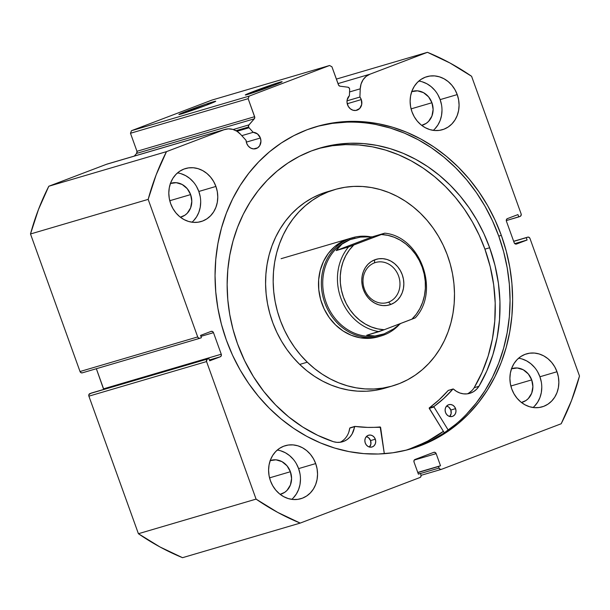 <?xml version="1.0" encoding="UTF-8"?>
<svg xmlns="http://www.w3.org/2000/svg" width="610" height="610" viewBox="0 0 610 610"><rect width="100%" height="100%" fill="white"/><g stroke="black" fill="none" stroke-linecap="round" stroke-linejoin="round"><path stroke-width="0.91" d="M225.037 129.396L107.368 163.999A17.675 15.479 73.6 0 0 106.369 164.334L48.808 186.241L106.369 164.334L224.038 129.739A17.675 15.479 -106.4 0 1 225.037 129.396A17.675 15.479 -106.4 0 1 240.607 134.345L246.074 140.376L246.638 143.228L248.247 146.049L250.657 148.047L253.501 148.909L257.633 147.841L259.685 145.721L260.943 141.223L260.378 137.997L246.31 142.138L260.378 137.997A8.387 7.343 -106.4 0 0 253.188 132.309L241.796 135.656L253.188 132.309L249.055 127.749L237.008 131.287L249.055 127.749A2.043 1.792 -106.4 0 1 248.606 126.994L236.001 130.7L248.606 126.994A2.043 1.792 73.6 0 0 249.055 127.749L253.188 132.309L257.504 133.948L260.378 137.997A8.387 7.343 -106.4 0 1 255.872 148.665A8.387 7.343 -106.4 0 1 246.638 143.228A8.387 7.343 -106.4 0 1 246.074 140.376L240.607 134.345L236.954 131.257L232.753 129.381L228.323 128.855L224.038 129.739L166.477 151.646L156.145 174.872L148.169 199.379L197.693 336.933L198.669 338.108L200.057 338.222L201.399 337.711L200.568 335.401L211.121 331.382L212.516 331.497L213.492 332.671L221.255 354.219L221.255 355.767L220.271 356.789L209.71 360.807L208.879 358.497L206.95 359.397L206.561 361.57L256.078 499.117L277.657 512.377L300.212 523.09L419.977 477.508L420.953 476.494L420.953 474.946L420.404 473.406L418.391 474.168L414.03 462.045L414.03 460.497L415.006 459.483L433.779 452.338L435.166 452.452L436.15 453.626L440.512 465.75L438.498 466.52L439.055 468.061L440.039 469.227L441.426 469.342L561.192 423.759L571.517 400.526L579.5 376.019L529.976 238.472L529 237.298L527.612 237.183L526.27 237.694L527.101 240.004L516.54 244.023L515.153 243.908L514.177 242.734L506.414 221.178L506.414 219.631L507.398 218.616L517.951 214.598L518.782 216.908L520.124 216.398L521.108 215.383L521.108 213.835L471.591 76.288L450.012 63.028L427.457 52.315L369.904 74.222L366.091 76.425L363.064 79.78L361.059 84.02L360.243 88.808L359.908 97.051L361.295 99.59A8.387 7.343 -106.4 0 1 356.789 110.257A8.387 7.343 -106.4 0 1 347.555 104.821A8.387 7.343 -106.4 0 1 349.408 95.686L349.652 89.456L349.179 87.962L347.921 87.207L340.014 86.185L338.68 85.316L331.931 66.787L329.568 65.499L249.132 96.113L248.148 98.675L254.759 117.257L254.294 118.805L248.659 125.325L248.606 126.994A2.043 1.792 -106.4 0 1 248.949 124.882L254.294 118.805L136.625 153.407L134.261 156.091L136.625 153.407A2.043 1.792 73.6 0 0 136.968 151.295L136.625 153.407L254.294 118.805A2.043 1.792 -106.4 0 0 254.637 116.693L248.148 98.675L130.479 133.27L136.968 151.295L254.637 116.693L136.968 151.295L130.479 133.27L131.463 130.708L130.479 133.27L248.148 98.675L249.132 96.113L329.568 65.499L211.899 100.093L131.463 130.708L249.132 96.113L131.463 130.708L211.899 100.093L329.568 65.499L331.931 66.787L338.42 84.805A2.043 1.792 -106.4 0 0 340.014 86.185L347.921 87.207A2.043 1.792 -106.4 0 1 349.652 89.456L349.408 95.686L347.166 99.819L347.021 102.327L348.241 106.308L350.292 108.763L352.969 110.219L355.874 110.456L359.679 108.496L361.715 104.417L361.295 99.59L347.235 103.723L361.295 99.59A8.387 7.343 -106.4 0 0 359.908 97.051L347.021 100.841L359.908 97.051L360.243 88.808A17.675 15.479 -106.4 0 1 369.904 74.222L337.986 83.6L369.904 74.222L427.457 52.315A253.783 222.177 -106.4 0 1 471.591 76.288L521.108 213.835A2.043 1.792 -106.4 0 1 520.124 216.398L506.285 220.584L518.782 216.908L517.951 214.598L507.398 218.616A2.043 1.792 -106.4 0 0 506.414 221.178L514.177 242.734A2.043 1.792 -106.4 0 0 516.426 244.061L516.403 244.069M254.652 91.012A19.581 0.64 160.2 0 1 273.173 84.355A19.581 0.64 160.2 0 1 282.14 81.732A19.581 0.64 160.2 0 1 272.807 85.674L252.387 92.956L245.357 94.893L275.064 83.722L282.094 81.786L272.807 85.674A19.581 0.64 160.2 0 1 245.319 94.985A19.581 0.64 160.2 0 1 254.652 91.012L255.537 91.896L254.652 91.012M188.223 110.54A19.581 0.64 160.2 0 1 206.744 103.891A19.581 0.64 160.2 0 1 215.719 101.26A19.581 0.64 160.2 0 1 206.378 105.202L189.016 111.462L178.928 114.428L205.585 104.279L215.673 101.313L206.378 105.202A19.581 0.64 160.2 0 1 178.898 114.52A19.581 0.64 160.2 0 1 188.223 110.54L189.108 111.432L188.223 110.54M443.432 431.407A167.925 147.01 -106.4 0 1 407.388 449.867L426.298 441.96L443.432 431.407M501.328 235.368A167.925 147.01 -106.4 0 1 411.201 448.808A167.925 147.01 -106.4 0 1 226.34 340.037L221.43 324.306L217.892 308.218L215.757 291.938L215.048 275.621L215.772 259.41L217.922 243.481L221.483 227.972L226.409 213.042L232.662 198.829L240.172 185.478L248.88 173.103L258.693 161.833L269.513 151.776L281.248 143.03L293.776 135.679L306.983 129.785L320.73 125.416L334.898 122.61L349.339 121.398L363.926 121.779L378.513 123.769L392.954 127.33L407.114 132.431L420.854 139.034L434.053 147.071L446.573 156.457L458.293 167.109L469.105 178.921L478.903 191.784L487.596 205.57L495.091 220.141L501.328 235.368L506.239 251.099L509.777 267.18L511.912 283.467L512.621 299.784L511.897 315.988L509.739 331.924L506.186 347.425L501.26 362.363L495.007 376.568L487.497 389.927L478.789 402.303L468.976 413.565L458.148 423.622L446.421 432.368L433.893 439.726L420.687 445.613L406.939 449.982L392.771 452.788L378.322 454.008L363.743 453.619L349.156 451.636L334.715 448.075L320.555 442.967L306.815 436.363L293.616 428.334L281.096 418.948L269.376 408.296L258.564 396.477L248.766 383.621L240.073 369.835L232.57 355.256L226.34 340.037A167.925 147.01 -106.4 0 1 316.468 126.598A167.925 147.01 -106.4 0 1 501.328 235.368L498.766 236.123L501.328 235.368M409.92 449.181A167.925 147.01 73.6 0 0 498.766 236.123A167.925 147.01 73.6 0 0 315.187 126.979M291.778 499.354A27.633 24.186 73.6 0 0 298.61 468.61L315.69 463.585A27.633 24.186 -106.4 0 1 300.86 498.705A27.633 24.186 -106.4 0 1 270.443 480.802L269.056 475.571L268.591 470.203L269.063 464.919L270.459 459.909L272.723 455.373L275.766 451.484L279.479 448.388L283.711 446.215L288.309 445.033L293.082 444.896L297.863 445.811L302.453 447.732L306.685 450.599L310.391 454.297L313.433 458.682L315.69 463.585L317.078 468.815L317.551 474.183L317.078 479.468L315.683 484.477L313.418 489.014L310.368 492.903L306.655 495.999L302.423 498.179L297.832 499.354L293.052 499.491L288.278 498.583L283.688 496.654L279.456 493.787L275.75 490.089L272.708 485.705L270.443 480.802A27.633 24.186 -106.4 0 1 285.274 445.689A27.633 24.186 -106.4 0 1 315.69 463.585L298.61 468.61L296.353 463.699M533.087 407.511A27.633 24.186 73.6 0 0 539.919 376.767L556.999 371.742A27.633 24.186 -106.4 0 1 542.168 406.862A27.633 24.186 -106.4 0 1 511.752 388.959L510.364 383.728L509.899 378.36L510.372 373.076L511.767 368.066L514.032 363.529L517.074 359.641L520.788 356.545L525.019 354.372L529.617 353.19L534.39 353.053L539.164 353.968L543.762 355.889L547.993 358.756L551.699 362.454L554.742 366.839L556.999 371.742L558.386 376.972L558.859 382.34L558.386 387.625L556.991 392.634L554.726 397.171L551.676 401.06L547.963 404.155L543.731 406.336L539.141 407.511L534.36 407.648L529.587 406.74L524.996 404.811L520.765 401.944L517.059 398.246L514.016 393.862L511.752 388.959A27.633 24.186 -106.4 0 1 526.582 353.846A27.633 24.186 -106.4 0 1 556.999 371.742L539.919 376.767L537.662 371.856M191.998 222.208A27.633 24.186 73.6 0 0 198.829 191.464L215.917 186.439A27.633 24.186 -106.4 0 1 201.087 221.56A27.633 24.186 -106.4 0 1 170.67 203.664L169.275 198.425L168.81 193.065L169.283 187.773L170.678 182.771L172.943 178.234L175.993 174.346L179.706 171.25L183.938 169.069L188.528 167.887L193.309 167.75L198.082 168.665L202.672 170.594L206.904 173.461L210.61 177.152L213.652 181.536L215.917 186.439L217.305 191.677L217.77 197.038L217.297 202.329L215.902 207.339L213.637 211.868L210.587 215.765L206.881 218.853L202.642 221.033L198.052 222.215L193.278 222.353L188.498 221.438L183.907 219.516L179.675 216.649L175.97 212.951L172.927 208.567L170.67 203.664A27.633 24.186 -106.4 0 1 185.501 168.543A27.633 24.186 -106.4 0 1 215.917 186.439L198.829 191.464L196.572 186.561M433.306 130.365A27.633 24.186 73.6 0 0 440.138 99.621L457.225 94.596A27.633 24.186 -106.4 0 1 442.395 129.716A27.633 24.186 -106.4 0 1 411.979 111.821L410.583 106.582L410.118 101.222L410.591 95.93L411.986 90.928L414.251 86.391L417.301 82.502L421.014 79.407L425.246 77.226L429.837 76.044L434.617 75.907L439.391 76.822L443.981 78.751L448.213 81.618L451.918 85.308L454.961 89.693L457.225 94.596L458.613 99.834L459.078 105.195L458.606 110.486L457.21 115.496L454.946 120.025L451.896 123.921L448.19 127.01L443.95 129.19L439.36 130.372L434.587 130.51L429.806 129.595L425.216 127.665L420.984 124.806L417.278 121.108L414.236 116.724L411.979 111.821A27.633 24.186 -106.4 0 1 426.802 76.7A27.633 24.186 -106.4 0 1 457.225 94.596L440.138 99.621L437.881 94.718M411.559 91.675L417.53 90.837L423.492 92.651L428.555 96.83L431.933 102.747A17.598 15.41 -106.4 0 1 422.486 125.119A17.598 15.41 -106.4 0 1 421.647 125.332L426.176 123.395L428.54 121.421L431.926 116.052L433.115 109.495L431.933 102.747L411.079 108.877L431.933 102.747A17.598 15.41 -106.4 0 0 412.551 91.347L412.49 91.363M170.251 183.526L176.221 182.68L182.184 184.494L187.247 188.673L190.625 194.59A17.598 15.41 -106.4 0 1 181.178 216.962A17.598 15.41 -106.4 0 1 180.339 217.175L184.868 215.238L187.232 213.264L190.617 207.896L191.807 201.338L190.625 194.59L169.771 200.72L190.625 194.59A17.598 15.41 -106.4 0 0 171.242 183.191L171.181 183.206M511.34 368.821L517.303 367.983L523.273 369.79L528.329 373.968L531.707 379.885A17.598 15.41 -106.4 0 1 522.259 402.257A17.598 15.41 -106.4 0 1 521.428 402.478L525.95 400.534L528.313 398.566L531.699 393.198L532.888 386.641L531.707 379.885L510.852 386.016L531.707 379.885A17.598 15.41 -106.4 0 0 512.331 368.486L512.27 368.509M270.032 460.664L275.994 459.826L281.965 461.633L287.02 465.811L290.398 471.728A17.598 15.41 -106.4 0 1 280.951 494.1A17.598 15.41 -106.4 0 1 280.12 494.321L284.641 492.377L287.005 490.409L290.39 485.041L291.58 478.484L290.398 471.728L269.544 477.866L290.398 471.728A17.598 15.41 -106.4 0 0 271.023 460.329L270.962 460.352M106.369 164.334L224.038 129.739L166.477 151.646L48.808 186.241L38.483 209.474L30.5 233.981L80.024 371.528L81 372.702L82.388 372.817L199.821 338.291M199.943 338.26L82.274 372.855A2.043 1.792 73.6 0 1 80.024 371.528L197.693 336.933L80.024 371.528L30.5 233.981L148.169 199.379L197.693 336.933A2.043 1.792 -106.4 0 0 200.057 338.222L201.399 337.711L200.568 335.401L211.121 331.382A2.043 1.792 -106.4 0 1 213.492 332.671L200.919 336.369L213.492 332.671L221.255 354.219L103.586 388.822L96.349 368.714L103.723 389.607M103.715 389.416A2.043 1.792 73.6 0 0 103.586 388.822L221.255 354.219A2.043 1.792 -106.4 0 1 220.271 356.789L209.413 359.976L220.271 356.789L209.71 360.807L208.879 358.497L91.218 393.092L208.879 358.497L91.218 393.092L88.892 394.617L88.892 396.164L138.409 533.712L159.988 546.972L182.542 557.685L300.212 523.09L419.977 477.508A2.043 1.792 -106.4 0 0 420.953 474.946L420.404 473.406L418.391 474.168L414.03 462.045A2.043 1.792 -106.4 0 1 415.006 459.483L433.779 452.338A2.043 1.792 -106.4 0 1 436.15 453.626L440.512 465.75L438.498 466.52L439.055 468.061L420.45 473.528L439.055 468.061A2.043 1.792 -106.4 0 0 441.426 469.342L561.192 423.759A253.783 222.177 -106.4 0 0 579.5 376.019L529.976 238.472A2.043 1.792 -106.4 0 0 527.726 237.145L513.65 241.285L527.612 237.183L526.27 237.694L527.101 240.004L516.312 244.091M138.409 533.712L88.892 396.164L206.561 361.57L256.078 499.117L138.409 533.712A253.783 222.177 73.6 0 0 182.542 557.685L300.212 523.09A253.783 222.177 -106.4 0 1 256.078 499.117L138.409 533.712M336.369 79.094L427.457 52.315L336.369 79.094M270.207 460.603A17.598 15.41 -106.4 0 1 271.023 460.329M511.515 368.753A17.598 15.41 -106.4 0 1 512.331 368.486M170.426 183.457A17.598 15.41 -106.4 0 1 171.242 183.191M411.735 91.614A17.598 15.41 -106.4 0 1 412.551 91.347M434.816 128.939L437.866 125.05L440.13 120.513L441.526 115.503L441.998 110.219M441.533 104.851L440.138 99.621A27.633 24.186 73.6 0 0 418.811 81.069M434.838 90.333L431.133 86.635L426.901 83.768L422.311 81.847M193.507 220.782L196.557 216.893L198.822 212.356L200.217 207.347L200.69 202.062M200.225 196.694L198.829 191.464A27.633 24.186 73.6 0 0 177.502 172.912M193.53 182.176L189.824 178.478L185.593 175.611L181.002 173.69M534.596 406.085L537.639 402.196L539.903 397.659L541.306 392.649L541.779 387.358M541.306 381.997L539.919 376.767A27.633 24.186 73.6 0 0 518.591 358.215M534.619 367.479L530.906 363.781L526.682 360.914L522.084 358.985M293.288 497.928L296.33 494.039L298.603 489.502L299.998 484.492L300.471 479.208M299.998 473.84L298.61 468.61A27.633 24.186 73.6 0 0 277.283 450.058M293.311 459.322L289.597 455.624L285.373 452.757L280.775 450.828M514.764 243.634L527.101 240.004L514.764 243.634M513.689 241.392L526.27 237.694L513.689 241.392M417.827 472.597L438.498 466.52L417.827 472.597M417.766 472.437L440.512 465.75L417.766 472.437M414.266 460.062L436.15 453.626L414.266 460.062M418.338 474.016L420.404 473.406L418.338 474.016M513.65 241.285L527.612 237.183A2.043 1.792 -106.4 0 1 527.726 237.145M441.304 469.38L421.06 475.335L441.183 469.41M88.892 396.164L206.561 361.57A2.043 1.792 -106.4 0 1 207.545 359.008L89.876 393.603A2.043 1.792 73.6 0 0 88.892 396.164M466.414 414.32L476.227 403.05L484.935 390.682L492.445 377.323L498.698 363.11L503.624 348.18L507.177 332.671L509.335 316.742L510.059 300.539L509.35 284.214L507.215 267.935L503.677 251.854L498.766 236.123L492.529 220.896L485.034 206.325L476.341 192.539L466.543 179.675L455.731 167.864L444.011 157.212L431.491 147.826L418.292 139.789L404.552 133.186L390.392 128.077L375.951 124.516M346.777 122.152L332.336 123.365L318.168 126.171M418.125 446.367L431.331 440.481L443.859 433.123L455.586 424.377M48.808 186.241A253.783 222.177 73.6 0 0 30.5 233.981L148.169 199.379A253.783 222.177 -106.4 0 1 166.477 151.646L48.808 186.241M349.553 91.95L360.243 88.808L349.553 91.95M233.195 129.511L248.949 124.882L233.195 129.511M350.071 238.426L341.913 241.682L334.593 246.714L328.393 253.318L323.559 261.248L320.273 270.192L318.664 279.807L318.786 289.727L320.639 299.571L324.154 308.957L329.194 317.528L335.561 324.947A51.164 44.797 -106.4 0 1 319.19 275.323A51.164 44.797 -106.4 0 1 349.4 238.617M327.433 191.738L320.387 194.178L312.396 197.899L304.825 202.512L297.756 207.964L291.244 214.202L285.366 221.171L280.165 228.803L275.697 237.031L271.999 245.761L269.124 254.911L267.081 264.412L265.899 274.149L265.586 284.039L266.143 293.989L267.569 303.894L269.856 313.67L272.967 323.216L276.879 332.442L281.561 341.257L286.959 349.583L293.029 357.33L299.701 364.429L307.295 362.195L299.701 364.429A102.335 89.586 73.6 0 0 385.108 388.112L392.703 385.878A102.335 89.586 -106.4 0 1 307.295 362.195A102.335 89.586 -106.4 0 1 274.546 262.94A102.335 89.586 -106.4 0 1 334.966 189.527A102.335 89.586 -106.4 0 1 420.374 213.21A102.335 89.586 -106.4 0 1 453.123 312.465A102.335 89.586 -106.4 0 1 392.703 385.878M443.378 431.316A167.826 146.926 -106.4 0 1 405.78 450.279L415.052 446.978L428.151 440.87L443.378 431.316M334.966 189.527L327.379 191.761A102.335 89.586 73.6 0 0 266.951 265.175A102.335 89.586 73.6 0 0 299.701 364.429L306.921 370.811L314.615 376.408L322.713 381.181L331.131 385.07L339.793 388.044L348.607 390.072L357.506 391.14L366.381 391.231L375.165 390.347L383.766 388.494M307.295 362.195L300.623 355.096L294.554 347.349L289.155 339.03L284.473 330.208L280.562 320.982L277.443 311.443L275.163 301.668L273.738 291.755L273.173 281.805L273.486 271.915L274.668 262.178L276.711 252.685L279.594 243.527L283.284 234.797L287.752 226.577L292.952 218.944L298.839 211.967L305.343 205.73L312.419 200.278L319.983 195.665L327.974 191.944L336.308 189.146L344.909 187.293L353.693 186.408L362.576 186.5L371.467 187.56L380.282 189.588L388.944 192.562L397.362 196.458L405.459 201.224L413.153 206.828L420.374 213.21L427.046 220.309L433.115 228.056L438.514 236.375L443.195 245.189L447.107 254.416L450.226 263.962L452.506 273.738L453.932 283.65L454.496 293.593L454.183 303.49L452.994 313.227L450.958 322.721L448.075 331.878L444.385 340.609L439.917 348.829L434.716 356.461L428.83 363.43L422.318 369.675L415.25 375.127L407.678 379.733L399.695 383.461L391.361 386.26L382.76 388.112L373.976 388.997L365.093 388.906L356.202 387.838L347.38 385.81L338.725 382.836L330.307 378.947L322.21 374.182L314.516 368.577L307.295 362.195M379.679 336.346A51.164 44.797 -106.4 0 1 378.269 336.789A51.164 44.797 -106.4 0 1 335.561 324.947L343.018 330.94L351.276 335.271L360.014 337.772L368.905 338.352L377.598 336.979M374.418 262.879A20.877 18.277 73.6 0 0 364.391 289.018A20.877 18.277 73.6 0 0 388.555 302.141L390.85 304.443A23.744 20.786 -106.4 0 1 363.377 289.521A23.744 20.786 -106.4 0 1 374.776 259.799L374.418 262.879A20.877 18.277 -106.4 0 1 375.592 262.483A20.877 18.277 -106.4 0 1 398.81 276.681A20.877 18.277 -106.4 0 1 388.555 302.141A20.877 18.277 -106.4 0 1 387.373 302.537A20.877 18.277 -106.4 0 1 364.162 288.347A20.877 18.277 -106.4 0 1 374.418 262.879L374.776 259.799L371.139 261.667L367.944 264.328L365.329 267.668L363.385 271.564L362.188 275.873L361.776 280.409L362.18 285.022L363.377 289.521L365.314 293.73L367.929 297.497L371.116 300.677L374.753 303.139L378.696 304.794L382.798 305.579L386.9 305.457L390.85 304.443L394.487 302.575L397.674 299.914L400.297 296.574L402.242 292.678L403.439 288.37L403.85 283.833L403.446 279.22L402.249 274.721L400.312 270.512L397.697 266.745L394.51 263.566L390.873 261.103L386.931 259.448L382.828 258.663L378.719 258.785L374.776 259.799A23.744 20.786 -106.4 0 1 402.249 274.721A23.744 20.786 -106.4 0 1 390.85 304.443L388.555 302.141L386.168 302.842L388.555 302.141A20.877 18.277 73.6 0 0 398.574 276.01A20.877 18.277 73.6 0 0 374.418 262.879M349.355 238.746L350.178 239.57A50.142 43.897 -106.4 0 1 352.992 238.624A50.142 43.897 73.6 0 0 350.178 239.57L349.355 238.746A51.164 44.797 -106.4 0 1 352.244 237.778A51.164 44.797 -106.4 0 1 369.828 236.68A51.164 44.797 73.6 0 0 349.355 238.746L346.503 239.585L349.355 238.746A51.164 44.797 73.6 0 0 324.787 302.812A51.164 44.797 73.6 0 0 384.003 334.981A51.164 44.797 73.6 0 0 399.047 324.871A51.164 44.797 -106.4 0 1 384.003 334.981A51.164 44.797 -106.4 0 1 381.113 335.95A51.164 44.797 -106.4 0 1 324.223 301.165A51.164 44.797 -106.4 0 1 349.355 238.746M384.132 333.876L393.564 328.95L400.701 323.46L393.564 328.95L384.132 333.876L384.003 334.981L384.132 333.876L375.02 336.011L366.702 335.248L379.039 331.619A50.142 43.897 -106.4 0 1 340.807 298.023A50.142 43.897 -106.4 0 1 348.554 246.936L336.217 250.565L341.943 244.145L350.178 239.57A50.142 43.897 73.6 0 0 325.542 300.73A50.142 43.897 73.6 0 0 381.288 334.837A50.142 43.897 -106.4 0 1 325.542 300.73A50.142 43.897 -106.4 0 1 350.178 239.57L360.495 237.084L372.352 236.81L384.689 233.18L372.352 236.81L336.217 250.565L349.782 246.516L384.788 233.172L381.41 234.514L387.853 235.338L394.182 237.237L400.244 240.165L405.917 244.046L411.048 248.804L415.54 254.324L419.283 260.478L422.196 267.134L424.202 274.126L425.254 281.309L425.345 288.5L424.461 295.553L422.616 302.293L419.863 308.576L416.264 314.257L411.903 319.19L415.273 317.856L384.216 329.736L411.903 319.19A48.098 42.105 -106.4 0 0 422.196 267.134A48.098 42.105 -106.4 0 0 381.41 234.514L348.554 246.936A50.142 43.897 73.6 0 0 340.807 298.023A50.142 43.897 73.6 0 0 379.039 331.619L384.216 329.736L377.773 328.904L371.444 327.006L365.382 324.085L359.709 320.197L354.578 315.439L350.079 309.918L346.343 303.765L343.43 297.108L341.425 290.116L340.365 282.933L340.281 275.743L341.165 268.69L343.011 261.949L345.763 255.666L349.362 249.986L353.724 245.052A48.098 42.105 -106.4 0 0 343.43 297.108A48.098 42.105 -106.4 0 0 384.216 329.736L366.702 335.248L375.02 336.011L384.132 333.876A50.142 43.897 73.6 0 1 381.303 334.829M378.154 336.697L375.31 337.536L378.154 336.697M355.104 238.06L350.178 239.57L341.943 244.145L338.748 247.141L336.217 250.565L372.352 236.81L360.495 237.084M384.689 233.18L384.788 233.172C420.564 236.573 440.267 291.405 415.288 317.84M448.525 390.369L448.19 390.469A140.193 122.732 73.6 0 1 429.326 407.831L434.068 406.435L443.935 398.33L452.94 389.073A140.193 122.732 -106.4 0 1 434.068 406.435L433.954 406.908L434.068 406.435L429.326 407.831L429.204 408.303L433.954 406.908L448.228 430.096L433.992 406.992L429.249 408.387L433.954 406.908L429.204 408.303L444.309 432.825L429.188 408.037L439.192 399.725L448.297 390.392M455.578 408.647A6.138 5.376 -106.4 0 1 452.277 416.455A6.138 5.376 -106.4 0 1 445.521 412.474L446.695 414.541L448.464 415.997L450.546 416.63L452.628 416.333L454.389 415.166L455.571 413.29L455.99 411.003L455.578 408.647L454.397 406.58L452.635 405.124L450.554 404.491L448.472 404.788L446.703 405.963L445.521 407.831L445.109 410.118L445.521 412.474A6.138 5.376 -106.4 0 1 448.815 404.674A6.138 5.376 -106.4 0 1 455.578 408.647L450.828 410.042L455.578 408.647M449.715 416.485A6.138 5.376 73.6 0 0 450.828 410.042L448.83 407.16L446.634 406.031A6.138 5.376 73.6 0 1 450.828 410.042L451.141 413.572L449.646 416.561M375.31 439.192A6.138 5.376 -106.4 0 1 372.016 447A6.138 5.376 -106.4 0 1 365.26 443.02L366.435 445.087L368.204 446.543L370.285 447.176L372.367 446.886L374.128 445.712L375.31 443.836L375.729 441.548L375.31 439.192L374.136 437.134L372.375 435.67L370.293 435.044L368.204 435.334L366.442 436.508L365.26 438.376L364.849 440.664L365.26 443.02A6.138 5.376 -106.4 0 1 368.554 435.22A6.138 5.376 -106.4 0 1 375.31 439.192L370.567 440.588L375.31 439.192M369.454 447.038A6.138 5.376 73.6 0 0 370.567 440.588L368.57 437.705L366.374 436.577A6.138 5.376 73.6 0 1 370.567 440.588L370.88 444.118L369.385 447.107M489.662 247.751A153.994 134.818 -106.4 0 1 478.919 386.313L486.78 371.032L492.888 354.685L497.158 337.498L499.514 319.716L499.941 301.592L498.423 283.383L494.977 265.35L489.662 247.751L484.92 249.147L489.662 247.751L483.951 233.79L477.073 220.423L469.105 207.781L460.115 195.985L450.203 185.15L439.452 175.383L427.968 166.774L415.867 159.408L403.263 153.354L390.278 148.672L377.033 145.409L363.667 143.586L350.292 143.236L337.048 144.349L324.055 146.926L311.443 150.929L299.335 156.328L287.851 163.076L277.092 171.097L267.165 180.316L258.167 190.648L250.184 201.994L243.291 214.247L237.557 227.278L233.043 240.965L229.779 255.186L227.804 269.795L227.141 284.656L227.789 299.624L229.749 314.554L232.989 329.301L237.496 343.727A153.994 134.818 -106.4 0 1 320.143 148.001A153.994 134.818 -106.4 0 1 489.662 247.751M467.367 393.839A20.099 17.598 73.6 0 0 474.168 387.701A153.994 134.818 73.6 0 0 484.92 249.147A153.994 134.818 73.6 0 0 317.779 148.726M380.594 427.313L384.315 453.695L380.175 426.947A140.193 122.732 -106.4 0 1 354.867 426.405L367.555 427.396L380.594 427.313M348.874 431.949L349.743 428.113L354.486 426.718A20.099 17.598 -106.4 0 1 342.53 441.77A20.099 17.598 -106.4 0 1 333.395 441.686L333.388 441.693A153.994 134.818 -106.4 0 1 237.496 343.727L244.602 360.64L253.417 376.637L263.794 391.467L275.59 404.941L288.644 416.859L302.766 427.053L317.757 435.365L333.395 441.693L336.994 442.357L340.578 442.204L344.017 441.251L347.159 439.52L349.873 437.088L352.062 434.061L354.867 426.405L350.125 427.801M453.093 388.974L448.19 390.469L453.306 388.989L456.516 391.391L459.917 393.008L463.493 393.846L467.092 393.869L470.577 393.076L473.787 391.506L476.608 389.218L478.919 386.313A20.099 17.598 -106.4 0 1 469.791 393.328A20.099 17.598 -106.4 0 1 453.421 389.066L448.35 390.369M474.168 387.701L478.911 386.305L474.168 387.701L482.037 372.428L488.145 356.08L492.407 338.893L494.771 321.112L495.198 302.987L493.673 284.779L490.234 266.745L484.92 249.147L479.201 235.185L472.323 221.819L464.355 209.177L455.373 197.381L445.452 186.546L434.709 176.778L423.226 168.169L411.125 160.804L398.521 154.749L385.535 150.068L372.291 146.804L358.916 144.982L345.542 144.631L332.298 145.744L319.312 148.321M469.044 392.901L471.858 390.613M340.098 442.273A20.099 17.598 73.6 0 0 349.743 428.113L354.73 426.413M381.113 335.95L378.269 336.789M352.244 237.778L281.08 258.701"/></g></svg>
